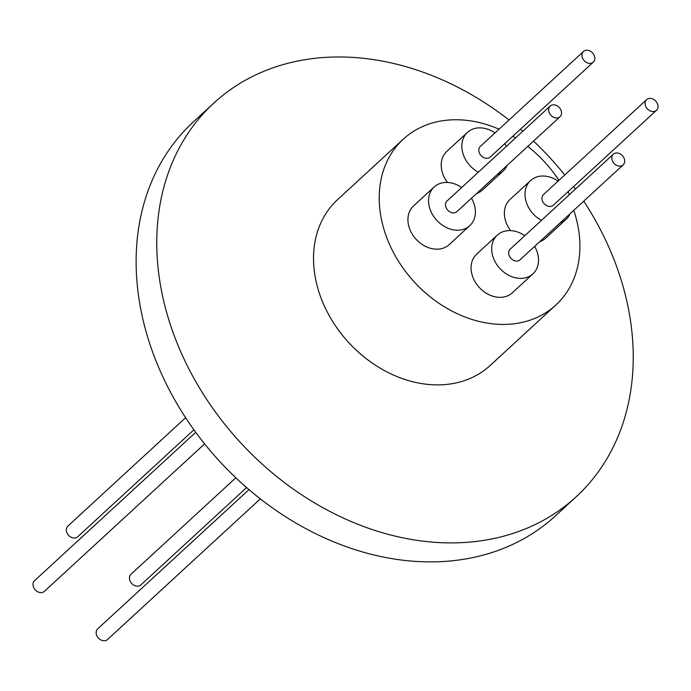 <?xml version="1.0" encoding="UTF-8"?>
<svg xmlns="http://www.w3.org/2000/svg" width="691" height="691" viewBox="0 0 691 691"><rect width="100%" height="100%" fill="white"/><g stroke="black" fill="none" stroke-linecap="round" stroke-linejoin="round"><path stroke-width="1.04" d="M195.752 432.307L34.55 580.69A7.256 5.701 47.4 0 0 34.066 588.257A7.256 5.701 47.4 0 0 41.374 592.61A7.256 5.701 47.4 0 0 44.379 591.366L204.622 443.864M185.62 417.692L67.848 526.11A7.256 5.701 47.4 0 0 66.586 531.854A7.256 5.701 47.4 0 0 71.458 537.399A7.256 5.701 47.4 0 0 77.677 536.786L193.921 429.776M248.985 489.599L97.699 628.853A7.256 5.701 47.4 0 0 96.438 634.606A7.256 5.701 47.4 0 0 101.309 640.151A7.256 5.701 47.4 0 0 107.528 639.529L260.334 498.867M235.83 477.766L130.996 574.264A7.256 5.701 47.4 0 0 130.513 581.831A7.256 5.701 47.4 0 0 137.82 586.184A7.256 5.701 47.4 0 0 140.826 584.94L246.618 487.561M573.746 210.375A112.685 88.569 -132.6 0 1 575.43 215.704A112.685 88.569 -132.6 0 1 555.884 304.999L490.187 365.47A112.685 88.569 -132.6 0 1 443.544 384.697A112.685 88.569 -132.6 0 1 318.007 288.95A112.685 88.569 -132.6 0 1 337.554 199.656L403.25 139.185A112.685 88.569 -132.6 0 1 499.032 129.2M555.884 304.999A112.685 88.569 -132.6 0 1 459.299 314.638A112.685 88.569 -132.6 0 1 383.695 228.479A112.685 88.569 -132.6 0 1 403.25 139.185M512.808 136.239A112.685 88.569 -132.6 0 1 515.572 137.906M527.751 146.423A112.685 88.569 -132.6 0 1 558.959 180.325M471.495 198.205A26.301 20.67 -132.6 0 1 469.776 225.672A26.301 20.67 -132.6 0 1 458.893 230.163A26.301 20.67 -132.6 0 1 432.402 214.383A26.301 20.67 -132.6 0 1 434.155 186.967A26.301 20.67 -132.6 0 1 445.039 182.484A26.301 20.67 -132.6 0 1 461.674 187.529M434.155 186.967L413.529 205.953A26.301 20.67 47.4 0 0 411.776 233.368A26.301 20.67 47.4 0 0 438.267 249.149A26.301 20.67 47.4 0 0 449.15 244.657L469.776 225.672M478.293 172.223A26.301 20.67 -132.6 0 1 462.884 153.221A26.301 20.67 -132.6 0 1 467.453 132.387A26.301 20.67 -132.6 0 1 494.972 132.94M504.793 143.616A26.301 20.67 -132.6 0 1 506.261 146.483M467.453 132.387L446.827 151.372A26.301 20.67 47.4 0 0 442.266 172.214A26.301 20.67 47.4 0 0 447.526 182.467M534.644 246.367A26.301 20.67 -132.6 0 1 537.486 252.992A26.301 20.67 -132.6 0 1 532.925 273.835A26.301 20.67 -132.6 0 1 510.381 276.08A26.301 20.67 -132.6 0 1 492.735 255.972A26.301 20.67 -132.6 0 1 497.304 235.13A26.301 20.67 -132.6 0 1 524.823 235.691M497.304 235.13L476.678 254.115A26.301 20.67 47.4 0 0 472.117 274.958A26.301 20.67 47.4 0 0 489.764 295.066A26.301 20.67 47.4 0 0 512.299 292.82L532.925 273.835M541.442 220.386A26.301 20.67 -132.6 0 1 530.602 180.541A26.301 20.67 -132.6 0 1 541.485 176.058A26.301 20.67 -132.6 0 1 558.121 181.102M567.942 191.778A26.301 20.67 -132.6 0 1 569.41 194.646M570.205 213.631A26.301 20.67 -132.6 0 1 566.223 219.246A26.301 20.67 -132.6 0 1 560.297 222.752M539.68 241.738A26.301 20.67 47.4 0 0 545.596 238.231L566.223 219.246M560.004 116.736L456.881 211.662A7.256 5.701 -132.6 0 1 453.875 212.897A7.256 5.701 -132.6 0 1 446.567 208.544A7.256 5.701 -132.6 0 1 447.051 200.986L550.174 106.06A7.256 5.701 -132.6 0 1 553.18 104.816A7.256 5.701 -132.6 0 1 560.487 109.169A7.256 5.701 -132.6 0 1 560.004 116.736A7.256 5.701 -132.6 0 1 556.998 117.971A7.256 5.701 -132.6 0 1 549.691 113.618A7.256 5.701 -132.6 0 1 550.174 106.06M593.301 62.147L490.178 157.073A7.256 5.701 -132.6 0 1 483.959 157.695A7.256 5.701 -132.6 0 1 479.088 152.141A7.256 5.701 -132.6 0 1 480.349 146.397L583.472 51.471A7.256 5.701 -132.6 0 1 589.691 50.849A7.256 5.701 -132.6 0 1 594.562 56.394A7.256 5.701 -132.6 0 1 593.301 62.147A7.256 5.701 -132.6 0 1 587.082 62.769A7.256 5.701 -132.6 0 1 582.219 57.215A7.256 5.701 -132.6 0 1 583.472 51.471M623.152 164.89L520.029 259.825A7.256 5.701 -132.6 0 1 513.81 260.438A7.256 5.701 -132.6 0 1 508.939 254.893A7.256 5.701 -132.6 0 1 510.2 249.149L613.323 154.214A7.256 5.701 -132.6 0 1 619.542 153.601A7.256 5.701 -132.6 0 1 624.414 159.146A7.256 5.701 -132.6 0 1 623.152 164.89A7.256 5.701 -132.6 0 1 616.933 165.512A7.256 5.701 -132.6 0 1 612.071 159.966A7.256 5.701 -132.6 0 1 613.323 154.214M656.45 110.31L553.327 205.236A7.256 5.701 -132.6 0 1 550.321 206.471A7.256 5.701 -132.6 0 1 543.014 202.118A7.256 5.701 -132.6 0 1 543.497 194.56L646.621 99.634A7.256 5.701 -132.6 0 1 649.626 98.39A7.256 5.701 -132.6 0 1 656.934 102.743A7.256 5.701 -132.6 0 1 656.45 110.31A7.256 5.701 -132.6 0 1 653.444 111.545A7.256 5.701 -132.6 0 1 646.137 107.191A7.256 5.701 -132.6 0 1 646.621 99.634M583.757 201.159A267.538 210.289 -132.6 0 1 576.19 496.777A267.538 210.289 -132.6 0 1 465.449 542.426A267.538 210.289 -132.6 0 1 195.976 381.968A267.538 210.289 -132.6 0 1 213.804 103.097A267.538 210.289 -132.6 0 1 324.554 57.448A267.538 210.289 -132.6 0 1 509.034 119.992M213.804 103.097L193.178 122.082A267.538 210.289 47.4 0 0 175.35 400.953A267.538 210.289 47.4 0 0 444.823 561.412A267.538 210.289 47.4 0 0 555.573 515.762L576.19 496.777M520.392 129.26A267.538 210.289 -132.6 0 1 522.759 131.299M533.538 141.094A267.538 210.289 -132.6 0 1 564.746 174.996M573.616 186.553A267.538 210.289 -132.6 0 1 575.456 189.075M507.056 165.469A26.301 20.67 -132.6 0 1 503.074 171.083A26.301 20.67 -132.6 0 1 497.149 174.59M530.602 180.541L509.975 199.526A26.301 20.67 47.4 0 0 510.675 230.621M476.531 193.575A26.301 20.67 47.4 0 0 482.448 190.068L503.074 171.083"/></g></svg>
